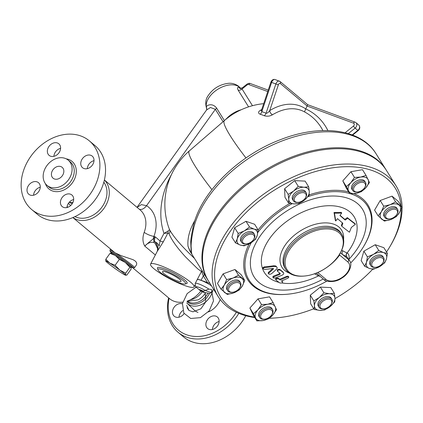 <?xml version="1.0" encoding="UTF-8"?>
<svg xmlns="http://www.w3.org/2000/svg" width="423" height="423" viewBox="0 0 423 423"><rect width="100%" height="100%" fill="white"/><g stroke="black" fill="none" stroke-linecap="round" stroke-linejoin="round"><path stroke-width="0.63" d="M89.322 140.843L94.953 145.57A44.827 35.056 130 0 1 96.687 197.552A44.827 35.056 130 0 1 45.673 219.077A44.827 35.056 130 0 1 37.34 214.271L31.709 209.544A44.827 35.056 -50 0 0 40.042 214.355A44.827 35.056 -50 0 0 91.051 192.825A44.827 35.056 -50 0 0 89.322 140.848A44.827 35.056 -50 0 0 33.655 152.666A44.827 35.056 -50 0 0 31.709 209.544M40.27 187.22A7.551 5.906 -50 0 0 34.512 191.873A7.551 5.906 -50 0 0 33.554 195.22M73.676 199.534A7.551 5.906 -50 0 0 66.966 207.534M94.006 160.65A7.551 5.906 -50 0 0 88.254 165.303A7.551 5.906 -50 0 0 87.297 168.65M60.595 148.336A7.551 5.906 -50 0 0 53.885 156.336M39.313 190.567A7.551 5.906 130 0 1 28.79 194.263A7.551 5.906 130 0 1 29.118 184.682A7.551 5.906 130 0 1 38.498 182.694A7.551 5.906 130 0 1 39.313 190.567M70.504 194.199A7.551 5.906 130 0 1 71.905 195.008A7.551 5.906 130 0 1 71.577 204.589A7.551 5.906 130 0 1 62.202 206.577A7.551 5.906 130 0 1 61.911 197.827A7.551 5.906 130 0 1 70.504 194.199M81.718 159.82A7.551 5.906 130 0 1 92.235 156.124A7.551 5.906 130 0 1 91.907 165.705A7.551 5.906 130 0 1 82.533 167.693A7.551 5.906 130 0 1 81.718 159.82M50.522 156.193A7.551 5.906 130 0 1 49.121 155.378A7.551 5.906 130 0 1 49.449 145.803A7.551 5.906 130 0 1 58.823 143.809A7.551 5.906 130 0 1 59.114 152.566A7.551 5.906 130 0 1 50.522 156.193M50.11 187.162A16.471 12.88 -50 0 0 68.849 179.252A16.471 12.88 -50 0 0 68.214 160.158A16.471 12.88 -50 0 0 47.762 164.499A16.471 12.88 -50 0 0 47.048 185.396A16.471 12.88 -50 0 0 50.11 187.162M54.398 178.961A7.08 5.536 -50 0 0 62.451 175.561A7.08 5.536 -50 0 0 62.176 167.349A7.08 5.536 -50 0 0 53.388 169.216A7.08 5.536 -50 0 0 53.081 178.199A7.08 5.536 -50 0 0 54.398 178.961M69.203 202.321A16.804 13.139 -50 0 0 72.978 202.353M69.515 202.368A15.101 11.807 -50 0 0 71.45 203.336A15.101 11.807 -50 0 0 72.301 203.611M103.825 182.207A22.831 17.856 130 0 1 101.266 208A22.831 17.856 130 0 1 76.5 217.29A22.831 17.856 130 0 1 74.966 216.624M67.537 207.376A22.831 17.856 130 0 1 67.215 206.006M104.386 180.024A24.539 19.188 130 0 1 104.026 208.301A24.539 19.188 130 0 1 76.531 219.463A24.539 19.188 130 0 1 72.909 217.554M132.663 267.727L169.501 298.622A24.539 19.188 -50 0 0 174.065 301.255A24.539 19.188 -50 0 0 182.752 302.133M187.193 301.091A24.539 19.188 -50 0 0 200.862 291.04M111.487 252.843A14.155 0.872 35.5 0 1 110.192 251.452A14.155 0.872 35.5 0 1 118.07 256.01A14.155 0.872 35.5 0 1 131.067 265.623A14.155 0.872 35.5 0 1 133.187 267.875L134.503 267.659A15.101 0.931 -144.5 0 0 134.556 267.627L136.322 265.158L136.766 263.867L136.365 262.329L135.249 261.039L133.139 259.722L121.078 255.629L115.056 252.806L72.862 217.575M104.396 179.971L140.103 209.914A24.539 19.188 130 0 1 144.195 232.301C142.361 237.573 142.556 242.173 144.777 246.107C153.708 237.668 153.142 240.354 153.909 236.425A32.09 25.094 -50 0 0 146.554 205.678L141.367 204.626L137.057 207.365M202.273 291.791A16.518 12.917 130 0 1 191.159 299.621L190.239 299.838M197.959 299.902A15.101 11.807 -50 0 0 197.996 299.881A15.101 11.807 -50 0 0 205.372 292.98M186.749 302.921A16.804 13.139 -50 0 0 187.024 303.196A16.804 13.139 -50 0 0 190.651 305.448A16.804 13.139 -50 0 0 212.658 290.828M208.296 311.952A17.459 13.652 -50 0 0 220.182 299.468M187.024 303.196L194.215 310.08A17.459 13.652 -50 0 0 197.985 312.423M236.362 312.269A42.94 33.581 130 0 1 186.347 334.683A42.94 33.581 130 0 1 169.073 298.263M184.121 313.591A7.551 5.906 130 0 1 174.239 316.24A7.551 5.906 130 0 1 173.419 308.367A7.551 5.906 130 0 1 182.408 303.814M209.052 329.364A7.551 5.906 130 0 1 207.651 328.555A7.551 5.906 130 0 1 207.979 318.974A7.551 5.906 130 0 1 217.353 316.986A7.551 5.906 130 0 1 217.644 325.736A7.551 5.906 130 0 1 209.052 329.364M168.613 297.877A44.827 35.056 -50 0 0 178.051 332.277A44.827 35.056 -50 0 0 186.39 337.089A44.827 35.056 -50 0 0 238.805 313.353M178.051 332.277L183.688 336.999A44.827 35.056 -50 0 0 192.021 341.81A44.827 35.056 -50 0 0 245.784 315.722M182.778 310.572A7.551 5.906 -50 0 0 179.955 313.845A7.551 5.906 -50 0 0 179.003 317.197M219.125 321.506A7.551 5.906 -50 0 0 212.415 329.512M134.556 267.627A15.101 0.931 -144.5 0 0 128.106 261.99A15.101 0.931 -144.5 0 0 115.056 252.806A15.101 0.931 -144.5 0 0 109.98 250.078A15.101 0.931 -144.5 0 0 109.969 250.141L110.192 251.452M133.187 267.875A14.155 0.872 35.5 0 1 131.453 267.103M111.212 253.224L111.735 252.489A12.267 0.756 35.5 0 1 118.852 256.692A12.267 0.756 35.5 0 1 129.819 264.824A12.267 0.756 35.5 0 1 131.706 266.749L131.183 267.489M110.831 253.181L111.297 253.229A12.267 0.756 35.5 0 1 115.315 255.471A12.267 0.756 35.5 0 1 125.256 262.434A12.267 0.756 35.5 0 1 131.114 267.352A12.267 0.756 35.5 0 1 131.151 267.41A12.267 0.756 35.5 0 1 131.151 267.415L129.887 267.283L125.256 262.434L119.355 259.368L115.315 255.471L110.006 253.356L111.233 253.425M105.724 261.023L105.724 261.017A12.267 0.756 -144.5 0 0 105.761 261.086L105.803 259.246L109.843 263.138A12.267 0.756 -144.5 0 0 105.724 261.028L105.724 261.017M110.006 253.356L105.803 259.246M105.761 261.086A12.267 0.756 -144.5 0 0 111.619 266.004A12.267 0.756 -144.5 0 0 121.56 272.967A12.267 0.756 -144.5 0 0 125.578 275.209A12.267 0.756 -144.5 0 0 125.642 275.013L126.043 275.257L125.578 275.209M125.642 275.013A12.267 0.756 -144.5 0 0 119.783 270.101A12.267 0.756 -144.5 0 0 109.843 263.138L115.151 265.253L119.783 270.101L125.684 273.173L125.642 275.013L126.868 275.082L131.072 269.192L131.114 267.352M119.355 259.368L115.151 265.253M129.887 267.283L125.684 273.173M157.388 251.072L157.647 248.772C156.568 245.028 155.437 243.072 154.252 242.897L153.798 242.405L154.041 241.739L154.702 241.612A9.438 7.931 -155.6 0 1 157.419 251.003M155.49 243.971L157.652 248.846M137.026 207.333L206.498 110.065L210.437 107.495L215.36 109.335A4.716 2.85 148.1 0 0 216.587 108.066C212.314 102.482 206.577 105.295 206.297 107.019L206.614 108.505C205.086 103.286 205.626 98.977 208.227 95.572C212.848 88.724 219.352 84.669 227.738 83.405C231.561 82.85 235.22 83.817 238.715 86.313L240.983 88.915M194.3 258.263L189.546 253.668C179.69 243.944 173.081 236.039 169.713 229.953C169.66 229.552 169.137 229.89 168.137 230.963L163.981 233.374L160.021 240.951L155.405 236.949A4.716 2.834 110.2 0 0 154.702 241.612C160.454 244.515 158.25 247.122 159.291 245.541L160.021 240.951A9.438 1.592 -152.4 0 0 163.341 241.76L167.926 232.999L169.004 233.718C171.595 240.021 177.174 247.83 185.745 257.142L197.731 268.869L201.475 271.471M206.493 110.065L206.72 109.441A4.716 4.383 7.4 0 0 206.297 107.019A19.818 11.971 -31.9 0 1 218.321 88.946A19.818 11.971 -31.9 0 1 239.439 87.149A19.818 11.971 -31.9 0 1 240.692 88.486M157.393 251.061L150.562 264.116A24.539 4.135 -152.4 0 0 170.395 279.148A24.539 4.135 -152.4 0 0 194.057 286.852A24.539 4.135 -152.4 0 0 190.725 282.273A24.539 4.135 -152.4 0 0 167.133 268.362A24.539 4.135 -152.4 0 0 150.562 264.116M157.176 251.489L163.341 241.76M171.526 174.445A75.41 58.971 -50 0 0 163.981 233.374L167.926 232.999A4.463 3.691 -124.8 0 0 168.137 230.963M169.004 233.718A4.463 3.944 -26.8 0 0 169.713 229.953A66.538 52.034 130 0 1 167.883 224.936L167.883 224.936A70.784 70.784 0 0 1 189.33 150.911L189.33 150.911A70.784 8.904 49.1 0 0 211.923 189.626M189.33 150.911L224.417 120.555A70.784 8.904 49.1 0 0 245.98 157.948M241.179 109.769A19.818 11.971 148.1 0 0 228.013 117.145A9.438 2.327 -133 0 1 228.219 117.488M228.013 117.145L225.21 119.883M144.195 232.301A7.551 1.919 -159.3 0 0 153.909 236.425A14.155 11.072 -50 0 1 154.596 236.647A4.716 2.834 110.2 0 0 154.041 241.739M185.163 284.013L186.702 283.553A16.74 2.818 -152.4 0 0 184.872 280.116A16.74 2.818 -152.4 0 0 167.55 270.08A16.74 2.818 -152.4 0 0 157.467 268.272L157.969 269.795A15.572 2.623 -152.4 0 0 170.559 278.831A15.572 2.623 -152.4 0 0 185.163 284.013A15.572 2.623 -152.4 0 0 183.466 280.814A15.572 2.623 -152.4 0 0 167.349 271.481A15.572 2.623 -152.4 0 0 157.969 269.795M179.638 279.402A10.475 1.766 27.6 0 1 181.06 281.358A10.475 1.766 27.6 0 1 170.955 278.07A10.475 1.766 27.6 0 1 162.49 271.651A10.475 1.766 27.6 0 1 169.565 273.464A10.475 1.766 27.6 0 1 179.638 279.402M208.349 280.782A104.761 63.265 -31.9 0 1 208.042 280.306L189.79 250.834C192.888 256.1 191.445 253.181 191.471 252.119L191.096 246.038C191.18 241.633 191.942 236.134 193.38 229.552A104.761 63.265 -31.9 0 1 278.006 142.583A104.761 63.265 -31.9 0 1 375.888 153.496L385.839 169.454A104.761 63.265 -31.9 0 1 386.136 169.935M208.042 280.306A104.761 63.265 -31.9 0 1 254.995 176.835A104.761 63.265 -31.9 0 1 377.691 160.121A104.761 63.265 -31.9 0 1 385.839 169.454M197.192 279.666L201.75 270.947L201.924 272.417L203.326 275.902L207.534 282.649L201.047 280.259A9.438 1.592 -152.4 0 0 197.192 279.666A9.438 1.592 -152.4 0 0 197.176 279.709M207.534 282.649L209.945 283.352M201.047 280.259L203.326 275.902A2.527 1.528 148.1 0 0 204.372 274.416M193.38 229.552A4.716 3.247 12.2 0 1 192.983 227.622C191.571 234.548 190.821 239.355 190.741 242.051L191.143 251.785L190.593 252.013L188.002 246.271A65.343 39.461 148.1 0 1 195.014 220.219M189.79 250.834L188.002 246.271M252.468 105.702L242.062 89.01L242.342 87.847L239.793 88.344A3.775 2.861 119.7 0 1 238.99 87.561C237.329 86.958 237.065 87.847 238.191 90.221L248.571 106.86M307.69 104.682L305.776 108.928A74.073 44.447 110.2 0 0 269.731 110.577C268.388 112.476 267.162 113.359 266.051 113.232A3.775 2.258 -66.3 0 1 264.211 115.738C267.214 116.563 269.969 116.24 272.47 114.781A70.324 42.2 -69.8 0 1 304.417 111.836L304.417 111.836A70.784 70.784 0 0 1 305.533 112.449A70.324 54.995 130 0 1 305.533 112.455A70.324 54.995 130 0 1 322.892 130.559M261.721 109.531A70.324 42.2 110.2 0 0 260.367 110.324C258.014 111.831 257.951 113.137 260.177 114.252A3.775 2.268 -73.3 0 0 261.8 111.667L271.587 82.464A3.775 2.263 -69.8 0 1 275.082 79.524C273.242 79.075 271.846 79.952 270.894 82.162L278.35 84.854A1.888 1.132 -69.8 0 1 280.306 83.511A1.888 1.475 130 0 0 280.1 81.539A1.888 1.475 130 0 0 279.751 81.338A3.775 2.263 110.2 0 0 279.333 81.094A3.775 2.263 110.2 0 0 275.838 84.029L266.051 113.232A57.771 46.16 -74.5 0 0 261.8 111.667L261.546 110.054L261.34 110.466L261.763 110.149M238.191 90.221A3.775 2.279 -31.9 0 0 242.062 89.01L247.143 84.933A1.888 0.291 51.3 0 1 246.868 84.219L242.358 87.836M261.446 110.297A3.775 2.416 58.9 0 1 260.367 110.324M260.177 114.252A54.847 43.823 105.5 0 1 264.211 115.738M278.35 84.854L269.731 110.577A3.775 2.416 -121.1 0 0 272.47 114.781M305.533 112.455L304.83 112.063C304.491 111.989 304.803 110.942 305.776 108.928A74.073 57.925 -50 0 1 327.878 130.538M218.194 296.586L208.639 281.263A104.761 63.265 -31.9 0 1 255.592 177.792A104.761 63.265 -31.9 0 1 378.289 161.078A104.761 63.265 -31.9 0 1 386.437 170.411L395.986 185.734A104.761 63.265 148.1 0 0 387.838 176.396A104.761 63.265 148.1 0 0 265.142 193.11A104.761 63.265 148.1 0 0 218.194 296.586A104.761 63.265 148.1 0 0 254.778 317.546M269.224 318.286A104.761 63.265 148.1 0 0 274.437 318.006L275.817 317.9A102.874 62.128 -31.9 0 1 269.34 318.202M401.152 208.994A102.874 62.128 -31.9 0 1 389.763 246.858L390.471 245.663A104.761 63.265 148.1 0 0 395.986 185.734M254.53 317.144A102.874 62.128 -31.9 0 1 243.743 214.942A102.874 62.128 -31.9 0 1 387.182 178.844A102.874 62.128 -31.9 0 1 400.967 205.684M389.763 246.858A102.874 62.128 -31.9 0 1 386.532 251.992M372.711 269.213A102.874 62.128 -31.9 0 1 334.979 298.601M313.771 308.774A102.874 62.128 -31.9 0 1 275.817 317.9M256.856 320.883L253.303 315.183L249.882 308.029L257.998 298.865L269.546 296.851L273.099 302.551L276.52 309.705L272.888 314.971L268.399 318.868L263.053 320.56L256.856 320.883L253.435 313.729L257.919 309.832L261.551 304.565L267.754 304.243L273.099 302.551M221.044 289.195L217.491 283.495L223.095 273.877L234.95 269.493L241.195 274.728L244.748 280.428L242.368 285.922L239.143 290.051L233.639 292.922L227.288 294.429L221.044 289.195L224.275 285.065L226.649 279.571L233.004 278.064L238.503 275.193L244.748 280.428M235.474 242.876L231.92 237.176L234.628 227.754L245.985 221.303L254.625 224.269L258.178 229.969L257.247 235.362L255.466 239.386L250.215 243.299L244.113 245.842L240.216 245.044L235.474 242.876L237.255 238.847L238.181 233.454L244.288 230.91L249.538 227.003L254.281 229.171L258.178 229.969M288.523 202.977L284.97 197.282L284.605 188.7L294.683 180.616L305.131 181.113L308.684 186.813L309.298 191.783L309.054 195.389L304.438 200.116L298.971 203.474L294.175 203.907L288.523 202.977L288.766 199.376L288.158 194.4L293.62 191.043L298.236 186.316L303.888 187.246L308.684 186.813M349.784 193.718L346.231 188.018L342.804 180.87L350.926 171.706L362.469 169.692L366.022 175.392L369.448 182.54L365.816 187.807L361.327 191.704L355.981 193.396L349.784 193.718L346.358 186.569L350.847 182.667L354.479 177.401L360.676 177.078L366.022 175.392M378.13 215.841L374.577 210.141L380.187 200.523L392.036 196.14L398.281 201.38L401.839 207.074L399.46 212.573L396.229 216.698L390.73 219.574L384.38 221.081L378.13 215.841L381.361 211.717L383.74 206.223L390.091 204.716L395.59 201.84L401.839 207.074M364.705 266.3L361.147 260.6L363.859 251.183L375.212 244.727L383.857 247.693L387.41 253.393L386.479 258.791L384.697 262.815L379.447 266.728L373.345 269.266L369.448 268.468L364.705 266.3L366.487 262.276L367.413 256.883L373.52 254.339L378.765 250.427L383.513 252.594L387.41 253.393M314.194 309.462L310.641 303.762L310.276 295.18L320.354 287.101L330.802 287.592L334.355 293.292L334.968 298.263L334.725 301.869L330.109 306.596L324.642 309.953L319.846 310.392L314.194 309.462L314.437 305.855L313.829 300.88L319.296 297.522L323.907 292.795L329.559 293.731L334.355 293.292M354.009 193.649A70.784 42.749 -31.9 0 1 362.448 198.678A70.784 42.749 -31.9 0 1 364.224 245.477L363.87 246.075A69.843 42.178 148.1 0 0 362.114 199.899A69.843 42.178 148.1 0 0 350.45 193.739M251.225 242.696A69.843 42.178 148.1 0 0 286.514 294.308L285.821 294.36A70.784 42.749 -31.9 0 1 249.11 243.891M258.141 229.906A70.784 42.749 -31.9 0 1 290.051 203.336M309.15 194.866A70.784 42.749 -31.9 0 1 348.637 191.878M349.647 193.501A69.843 42.178 148.1 0 0 307.997 196.658M292.119 203.712A69.843 42.178 148.1 0 0 257.882 232.396M286.514 294.308A69.843 42.178 148.1 0 0 326.82 281.121M350.577 263.027A69.843 42.178 148.1 0 0 363.87 246.075M348.959 259.717A18.876 11.4 148.1 0 0 349.086 259.135C349.372 255.762 348.711 253.715 347.109 252.996A52.822 31.899 148.1 0 0 338.855 206.678A52.822 31.899 148.1 0 0 271.83 235.606A52.822 31.899 148.1 0 0 279.032 282.379M281.723 282.945A52.822 31.899 148.1 0 0 318.619 275.844L320.142 276.378M340.06 215.296A127.466 19.643 51.3 0 0 344.808 219.389A133.129 100.415 -2.5 0 0 347.336 217.596A126.445 19.484 51.3 0 0 354.976 223.55L355.405 224.243A127.45 19.643 -128.7 0 1 347.759 218.279L347.336 217.596M347.759 218.279A134.086 101.139 177.5 0 1 345.226 220.066A128.465 19.796 -128.7 0 1 339.928 215.476A135.482 105.951 -50 0 0 341.684 213.039A127.804 67.03 -149.8 0 1 334.44 213.166A133.129 34.284 69.7 0 1 335.719 220.986A135.482 105.951 -50 0 0 337.543 218.654A129.702 19.987 51.3 0 0 342.841 223.238A134.382 80.656 92.7 0 1 341.795 226.215L341.382 225.549A133.43 80.079 -87.3 0 0 342.302 222.926M335.719 220.986L335.307 220.314A132.161 34.036 -110.3 0 0 334.017 212.489A126.8 66.506 30.2 0 0 341.255 212.357L341.684 213.039M280.243 273.607L279.836 274.358A135.899 106.273 130 0 1 274.03 276.769L273.247 277.329L273.475 277.99L275.447 277.937A135.841 106.226 -50 0 0 282.109 275.146C283.669 274.353 284.097 273.549 283.405 272.729A130.559 20.119 -128.7 0 1 280.391 270.175L279.978 269.509C278.112 269.086 277.208 269.499 277.261 270.752L277.678 271.423A129.644 19.981 51.3 0 0 280.243 273.607L280.317 273.686M279.978 269.509A129.575 19.971 51.3 0 0 282.992 272.063L283.632 272.983L282.992 272.063M273.221 277.779L272.756 276.774L273.607 276.087A134.958 105.539 -50 0 0 279.418 273.686L279.825 272.935M276.018 280.068L275.59 279.381C275.632 278.329 276.568 277.964 278.403 278.292A126.689 19.527 51.3 0 0 279.682 279.291A134.472 105.158 -50 0 0 286.313 276.452L287.73 276.161L288.433 276.441L288.846 277.113L288.121 276.827L286.731 277.123A135.423 105.903 130 0 1 280.105 279.973A127.693 19.68 -128.7 0 1 278.826 278.974C276.996 278.646 276.06 279.011 276.018 280.068A126.551 19.506 51.3 0 0 279.825 282.971C281.618 283.199 282.553 282.839 282.643 281.882A127.693 19.68 -128.7 0 1 281.417 280.972A135.133 105.676 -50 0 0 288.047 278.128L288.846 277.113M281.739 280.846A126.689 19.527 51.3 0 0 282.215 281.195L282.347 281.411M268.166 273.152L268.394 272.401A131.828 83.357 -83.7 0 0 272.782 268.468M263.111 268.906L262.604 267.812L264.116 266.918A134.895 103.757 -7.7 0 0 273.48 265.776L275.711 265.956L277.065 267.32L275.896 266.548L273.898 266.453A135.841 104.481 172.3 0 1 264.549 267.606L263.418 267.997L263.069 268.822L264.75 269.425A135.709 104.381 -7.7 0 0 273.11 268.42L273.549 268.811A132.79 83.971 96.3 0 1 268.822 273.084L268.536 273.692L269.023 274.157L270.101 274.273L271.423 273.781A133.414 84.362 -83.7 0 0 276.7 268.959L277.165 268.261L277.065 267.32M346.96 252.928A2.829 2.686 -66.7 0 0 346.67 256.613L346.786 256.655A2.829 2.697 -62.7 0 1 347.109 252.996L346.96 252.928A133.689 20.605 -128.7 0 1 342.926 250.865L341.668 250.22M314.511 273.776A133.689 20.605 51.3 0 0 318.461 275.785L318.619 275.844A2.829 2.675 109.5 0 1 319.196 275.579M343.587 239.386A35.125 21.213 148.1 0 0 300.594 230.736A35.125 21.213 148.1 0 0 289.438 273.147M339.717 253.9L340.066 253.303A33.031 19.95 148.1 0 0 341.81 234.405A33.031 19.95 148.1 0 0 303.222 234.955A33.031 19.95 148.1 0 0 285.747 269.361A33.031 19.95 148.1 0 0 303.481 276.113L304.174 276.06A32.09 19.379 -31.9 0 1 289.443 272.359A32.09 19.379 -31.9 0 1 294.842 243.257A32.09 19.379 -31.9 0 1 332.282 229.509A32.09 19.379 -31.9 0 1 339.717 253.9A32.09 19.379 -31.9 0 1 339.383 254.445A32.09 19.379 -31.9 0 1 304.174 276.06M340.298 252.906L342.551 254.514A136.497 21.034 51.3 0 0 346.67 256.613L348.436 259.447A1.888 1.475 130 0 1 347.775 261.89A14.155 8.55 -31.9 0 1 343.624 276.314A14.155 8.55 -31.9 0 1 325.953 279.392L317.8 272.555A2.829 0.476 65.4 0 1 317.784 272.475M342.926 250.865A2.829 2.601 -60 0 0 342.551 254.514L348.436 259.447A16.042 9.692 148.1 0 1 349.684 260.88L346.786 256.655M339.008 255.048A2.829 1.274 -144.4 0 1 339.627 255.058L339.69 253.551M317.53 272.586L317.8 272.555A35.865 21.658 148.1 0 0 339.627 255.058L347.775 261.89M316.679 273.475A2.829 2.601 -60 0 0 315.732 273.321M323.262 278.99A63.899 38.593 148.1 0 1 250.569 259.32A63.899 38.593 148.1 0 1 332.922 196.008A63.899 38.593 148.1 0 1 349.086 259.135A2.829 1.967 11 0 0 348.679 259.262M318.461 275.785A2.829 2.686 113.3 0 1 319.101 275.5M273.11 268.42L273.549 268.811L273.3 268.415M280.105 279.973L279.682 279.291M280.391 270.175C278.53 269.752 277.625 270.17 277.678 271.423M341.795 226.215A130.559 20.119 51.3 0 0 349.456 232.201A131.262 78.784 -87.3 0 0 351.328 227.447A135.714 102.366 -2.5 0 0 355.405 224.243M334.44 213.166L334.017 212.489M345.226 220.066L344.808 219.389M320.354 287.101L323.907 292.795M310.276 295.18L313.829 300.88M330.109 306.596A11.326 6.842 148.1 0 0 334.968 298.263A11.326 6.842 148.1 0 0 329.559 293.731A11.326 6.842 148.1 0 0 319.296 297.522A11.326 6.842 148.1 0 0 314.437 305.855A11.326 6.842 148.1 0 0 319.846 310.392A11.326 6.842 148.1 0 0 330.109 306.596M319.09 307.331L318.297 306.056A7.551 4.558 -31.9 0 1 321.681 298.596A7.551 4.558 -31.9 0 1 330.522 297.39A7.551 4.558 -31.9 0 1 331.109 298.067L331.907 299.341A7.551 4.558 148.1 0 0 331.32 298.67A7.551 4.558 148.1 0 0 322.474 299.875A7.551 4.558 148.1 0 0 319.09 307.331A7.551 4.558 148.1 0 0 323.146 308.875L323.838 308.822A6.604 3.992 -31.9 0 1 321.253 302.81A6.604 3.992 -31.9 0 1 330.987 299.891A6.604 3.992 -31.9 0 1 331.156 304.259A6.604 3.992 -31.9 0 1 323.838 308.822M331.156 304.259L331.505 303.661A7.551 4.558 148.1 0 0 331.907 299.341M375.212 244.727L378.765 250.427M363.859 251.183L367.413 256.883M392.036 196.14L395.59 201.84M380.187 200.523L383.74 206.223M350.926 171.706L354.479 177.401M342.804 180.87L346.358 186.569M284.605 188.7L288.158 194.4M234.95 269.493L238.503 275.193M257.998 298.865L261.551 304.565M294.683 180.616L298.236 186.316M245.985 221.303L249.538 227.003M234.628 227.754L238.181 233.454M223.095 273.877L226.649 279.571M249.882 308.029L253.435 313.729M386.479 258.791A11.326 6.842 148.1 0 0 383.513 252.594A11.326 6.842 148.1 0 0 373.52 254.339A11.326 6.842 148.1 0 0 366.487 262.276A11.326 6.842 148.1 0 0 369.448 268.468A11.326 6.842 148.1 0 0 379.447 266.728A11.326 6.842 148.1 0 0 386.479 258.791M370.871 265.803L370.077 264.528A7.551 4.558 -31.9 0 1 371.336 258.998A7.551 4.558 -31.9 0 1 378.046 255.095A7.551 4.558 -31.9 0 1 382.889 256.539L383.687 257.813A7.551 4.558 148.1 0 0 378.844 256.37A7.551 4.558 148.1 0 0 372.134 260.277A7.551 4.558 148.1 0 0 370.871 265.803A7.551 4.558 148.1 0 0 374.926 267.347L375.619 267.294A6.604 3.992 -31.9 0 1 371.939 263.175A6.604 3.992 -31.9 0 1 379.045 257.686A6.604 3.992 -31.9 0 1 382.937 262.731A6.604 3.992 -31.9 0 1 375.619 267.294M399.143 205.144A11.326 6.842 148.1 0 0 390.091 204.716A11.326 6.842 148.1 0 0 381.361 211.717A11.326 6.842 148.1 0 0 381.683 219.146A11.326 6.842 148.1 0 0 390.73 219.574A11.326 6.842 148.1 0 0 399.46 212.573A11.326 6.842 148.1 0 0 399.143 205.144M384.798 217.417L384.005 216.137A7.551 4.558 -31.9 0 1 386.807 209.121A7.551 4.558 -31.9 0 1 396.816 208.148L397.615 209.427A7.551 4.558 148.1 0 0 387.6 210.395A7.551 4.558 148.1 0 0 384.798 217.417A7.551 4.558 148.1 0 0 388.853 218.961L389.546 218.903A6.604 3.992 -31.9 0 1 385.644 216.571A6.604 3.992 -31.9 0 1 388.451 211.41A6.604 3.992 -31.9 0 1 395.722 209.433A6.604 3.992 -31.9 0 1 396.864 214.345A6.604 3.992 -31.9 0 1 389.546 218.903M360.676 177.078A11.326 6.842 148.1 0 0 350.847 182.667A11.326 6.842 148.1 0 0 348.499 190.826A11.326 6.842 148.1 0 0 355.981 193.396A11.326 6.842 148.1 0 0 365.816 187.807A11.326 6.842 148.1 0 0 368.163 179.648A11.326 6.842 148.1 0 0 360.676 177.078M352.719 190.509L351.925 189.234A7.551 4.558 -31.9 0 1 351.666 186.4A7.551 4.558 -31.9 0 1 357.89 180.372A7.551 4.558 -31.9 0 1 364.737 181.245L365.535 182.519A7.551 4.558 148.1 0 0 358.683 181.652A7.551 4.558 148.1 0 0 352.459 187.68A7.551 4.558 148.1 0 0 352.719 190.509A7.551 4.558 148.1 0 0 356.774 192.053L357.467 192A6.604 3.992 -31.9 0 1 353.691 188.172A6.604 3.992 -31.9 0 1 361.665 182.302A6.604 3.992 -31.9 0 1 364.779 187.437A6.604 3.992 -31.9 0 1 357.467 192M293.62 191.043A11.326 6.842 148.1 0 0 288.766 199.376A11.326 6.842 148.1 0 0 294.175 203.907A11.326 6.842 148.1 0 0 304.438 200.116A11.326 6.842 148.1 0 0 309.298 191.783A11.326 6.842 148.1 0 0 303.888 187.246A11.326 6.842 148.1 0 0 293.62 191.043M293.419 200.851L292.626 199.571A7.551 4.558 -31.9 0 1 296.618 191.709A7.551 4.558 -31.9 0 1 305.438 191.582L306.236 192.862A7.551 4.558 148.1 0 0 297.417 192.988A7.551 4.558 148.1 0 0 293.419 200.851A7.551 4.558 148.1 0 0 294.006 201.522A7.551 4.558 148.1 0 0 297.475 202.395L298.167 202.342A6.604 3.992 -31.9 0 1 295.132 201.575A6.604 3.992 -31.9 0 1 296.243 195.585A6.604 3.992 -31.9 0 1 303.952 192.756A6.604 3.992 -31.9 0 1 305.485 197.779A6.604 3.992 -31.9 0 1 298.167 202.342M237.255 238.847A11.326 6.842 148.1 0 0 240.216 245.044A11.326 6.842 148.1 0 0 250.215 243.299A11.326 6.842 148.1 0 0 257.247 235.362A11.326 6.842 148.1 0 0 254.281 229.171A11.326 6.842 148.1 0 0 244.288 230.91A11.326 6.842 148.1 0 0 237.255 238.847M241.639 242.379L240.846 241.099A7.551 4.558 -31.9 0 1 244.838 233.237A7.551 4.558 -31.9 0 1 253.657 233.11L254.456 234.39A7.551 4.558 148.1 0 0 245.636 234.511A7.551 4.558 148.1 0 0 241.639 242.379A7.551 4.558 148.1 0 0 245.694 243.923L246.387 243.87A6.604 3.992 -31.9 0 1 242.929 239.217A6.604 3.992 -31.9 0 1 251.051 234.157A6.604 3.992 -31.9 0 1 253.705 239.307A6.604 3.992 -31.9 0 1 247.074 243.78A6.604 3.992 -31.9 0 1 246.387 243.87M224.592 292.494A11.326 6.842 148.1 0 0 233.639 292.922A11.326 6.842 148.1 0 0 242.368 285.922A11.326 6.842 148.1 0 0 242.051 278.493A11.326 6.842 148.1 0 0 233.004 278.064A11.326 6.842 148.1 0 0 224.275 285.065A11.326 6.842 148.1 0 0 224.592 292.494M227.711 290.765L226.913 289.491A7.551 4.558 -31.9 0 1 230.91 281.628A7.551 4.558 -31.9 0 1 239.73 281.501L240.523 282.776A7.551 4.558 148.1 0 0 231.704 282.902A7.551 4.558 148.1 0 0 227.711 290.765A7.551 4.558 148.1 0 0 231.767 292.309L232.454 292.256A6.604 3.992 -31.9 0 1 229.002 287.608A6.604 3.992 -31.9 0 1 237.123 282.543A6.604 3.992 -31.9 0 1 239.772 287.693A6.604 3.992 -31.9 0 1 237.673 290.056A6.604 3.992 -31.9 0 1 232.454 292.256M263.053 320.56A11.326 6.842 148.1 0 0 272.888 314.971A11.326 6.842 148.1 0 0 275.236 306.812A11.326 6.842 148.1 0 0 267.754 304.243A11.326 6.842 148.1 0 0 257.919 309.832A11.326 6.842 148.1 0 0 255.571 317.99A11.326 6.842 148.1 0 0 263.053 320.56M259.791 317.673L258.998 316.393A7.551 4.558 -31.9 0 1 262.99 308.531A7.551 4.558 -31.9 0 1 271.809 308.404L272.608 309.684A7.551 4.558 148.1 0 0 263.788 309.805A7.551 4.558 148.1 0 0 259.791 317.673A7.551 4.558 148.1 0 0 263.846 319.217L264.539 319.159A6.604 3.992 -31.9 0 1 260.896 314.95A6.604 3.992 -31.9 0 1 268.198 309.52A6.604 3.992 -31.9 0 1 272.428 313.3A6.604 3.992 -31.9 0 1 271.857 314.601A6.604 3.992 -31.9 0 1 264.539 319.159M382.937 262.731L383.286 262.133A7.551 4.558 148.1 0 0 383.687 257.813M396.864 214.345L397.218 213.742A7.551 4.558 148.1 0 0 397.615 209.427M364.779 187.437L365.134 186.839A7.551 4.558 148.1 0 0 365.535 182.519M305.485 197.779L305.834 197.181A7.551 4.558 148.1 0 0 306.236 192.862M253.705 239.307L254.054 238.709A7.551 4.558 148.1 0 0 254.456 234.39M239.772 287.693L240.127 287.095A7.551 4.558 148.1 0 0 240.523 282.776M271.857 314.601L272.211 314.003A7.551 4.558 148.1 0 0 272.867 312.512A7.551 4.558 148.1 0 0 272.608 309.684M195.215 283.447L195.405 286.583L199.281 289.766A2.94 0.497 27.6 0 1 200.486 289.871A2.94 0.497 27.6 0 1 203.146 291.193L208.883 289.105A9.438 1.592 27.6 0 0 200.312 284.526A9.438 1.592 27.6 0 0 195.215 283.447L197.15 279.751A9.438 1.592 27.6 0 1 202.707 281.025A9.438 1.592 27.6 0 1 211.542 285.916M208.883 289.105L211.585 289.533L211.722 291.489C211.267 292.901 210.263 293.53 208.719 293.382L204.505 292.33A2.94 0.497 27.6 0 1 203.326 292.235A2.94 0.497 27.6 0 1 200.639 290.908M204.505 292.33L201.893 291.045L200.639 290.902L198.836 289.38M199.281 289.766L201.893 291.045L203.146 291.193M196.055 287.191L187.14 293.625L182.45 303.55L183.825 313.083L190.72 318.487L200.444 317.641L209.179 310.884L213.504 300.853L211.722 291.489A9.438 1.592 27.6 0 1 211.918 291.812M45.43 183.677A17.978 14.059 -50 0 0 52.304 190.9A17.978 14.059 -50 0 0 74.675 178.77A17.978 14.059 -50 0 0 66.242 158.863M68.214 160.158L70.377 161.972A16.471 12.88 130 0 1 71.011 181.065A16.471 12.88 130 0 1 52.272 188.975A16.471 12.88 130 0 1 49.211 187.209L47.048 185.396M72.196 202.437A15.101 11.807 -50 0 0 72.915 202.49M153.798 242.405A9.438 7.381 130 0 0 144.777 246.107L155.341 254.969M207.593 293.689A15.101 11.807 130 0 1 189.541 302.371A15.101 11.807 130 0 1 187.616 301.409M187.029 301.652A15.609 12.204 -50 0 0 190.207 303.571A15.609 12.204 -50 0 0 209.253 293.858M139.283 209.226A7.551 4.685 122.7 0 0 146.554 205.678L215.36 109.335L223.08 121.718M155.405 236.949L154.596 236.647M224.386 120.581L216.587 108.066M240.29 88.476A19.818 11.971 148.1 0 0 238.99 87.561M247.143 84.933A1.888 1.475 130 0 1 248.803 84.563L267.748 91.548M250.564 83.669A1.888 1.132 110.2 0 0 250.358 83.548A1.888 1.132 110.2 0 0 248.803 84.563M280.306 83.511L307.251 106.104L353.506 123.156A1.888 1.475 130 0 1 353.438 126.08A1.888 0.291 51.3 0 0 355.135 128.111L357.842 130.379A1.888 0.291 51.3 0 0 358.228 130.575C360.132 128.804 360.28 126.921 358.678 124.933A3.775 2.95 130 0 1 357.842 130.379L352.195 134.911M348.298 133.599L355.135 128.111A3.775 2.95 -50 0 0 355.97 122.67L355.061 122.141A1.888 1.132 -69.8 0 0 353.506 123.156M353.438 126.08L345.136 132.737M284.938 268.066A33.031 19.95 -31.9 0 1 302.408 233.66A33.031 19.95 -31.9 0 1 341.001 233.11L341.81 234.405M325.953 279.392A1.888 1.475 130 0 1 323.944 279.566C324.124 281.226 334.429 283.579 341.588 278.223C349.53 273.824 352.74 264.211 349.684 260.88M264.549 267.606L264.116 266.918M273.898 266.453L273.48 265.776M268.822 273.084L268.394 272.401M278.826 278.974L278.403 278.292M286.731 277.123L286.313 276.452M274.03 276.769L273.607 276.087M279.836 274.358L279.418 273.686M211.289 292.415A9.438 1.592 27.6 0 1 205.557 290.553M201.099 290.961A7.207 1.216 27.6 0 1 199.27 289.903M195.912 287.085A7.207 1.216 27.6 0 1 198.873 287.349A7.207 1.216 27.6 0 1 205.361 290.569M70.689 205.515L68.399 203.373M187.13 301.303L197.996 299.886M110.593 249.221L109.98 250.078M206.72 109.441L206.614 108.505M194.897 285.245L194.057 286.852M201.93 270.498L201.75 270.947M192.983 227.622C199.809 193.353 238.382 155.215 281.131 139.405C320.782 123.907 360.983 128.835 375.888 153.496M246.868 84.219C248.333 83.315 249.496 83.093 250.358 83.548L268.224 90.131M275.082 79.524L280.1 81.539L307.706 104.693L355.061 122.141M358.678 124.933L355.97 122.67M352.623 135.074L358.228 130.575M270.894 82.162L261.546 110.054M263.693 103.656A70.784 70.784 0 0 0 224.417 120.555M284.938 268.06L285.747 269.361M316.256 273.115L323.944 279.566M268.6 273.84L268.171 273.152M212.034 292.018L213.546 289.131M202.908 291.547L204.087 292.314M187.088 307.706L188.922 310.392M205.308 293.726L205.71 301.927L200.883 308.801L192.978 311.841L189.007 310.461L186.622 305.422"/></g></svg>
